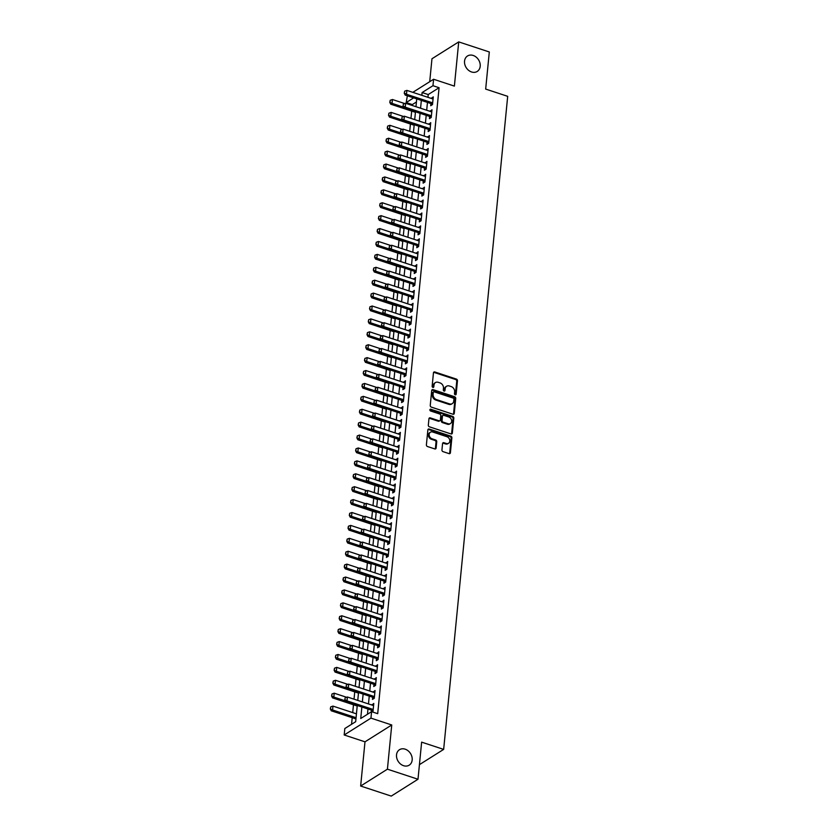 <?xml version="1.0" encoding="UTF-8"?>
<svg xmlns="http://www.w3.org/2000/svg" width="838" height="838" viewBox="0 0 838 838"><rect width="100%" height="100%" fill="white"/><g stroke="black" fill="none" stroke-linecap="round" stroke-linejoin="round"><path stroke-width="1.26" d="M455.223 394.803A0.985 0.786 57.8 0 0 456.144 394.195L457.464 380.735A1.404 1.121 57.8 0 0 456.396 379.08L434.775 371.957A1.404 1.121 57.8 0 0 433.456 372.826L432.136 386.287A0.985 0.786 57.8 0 0 433.812 386.842L433.99 385.103A4.483 3.593 57.8 0 1 435.435 382.578A4.483 3.593 57.8 0 1 438.222 382.317L440.023 382.903A4.483 3.593 57.8 0 1 443.47 388.224L443.302 389.963A0.985 0.786 57.8 0 0 444.978 390.518L445.156 388.78A4.483 3.593 57.8 0 1 446.602 386.255A4.483 3.593 57.8 0 1 449.388 385.993L451.19 386.58A4.483 3.593 57.8 0 1 454.636 391.901L454.468 393.64A0.985 0.786 57.8 0 0 455.223 394.803M455.39 394.845A0.985 0.786 57.8 0 0 455.422 394.656L456.741 381.196A1.404 1.121 57.8 0 0 455.673 379.53L434.053 372.418A1.404 1.121 57.8 0 0 433.602 372.355M433.047 387.491A0.985 0.786 57.8 0 0 433.089 387.303L433.99 385.103M444.213 391.168A0.985 0.786 57.8 0 0 444.255 390.979L445.156 388.78M405.163 749.172A9.134 7.312 57.8 0 0 399.485 749.706A9.134 7.312 57.8 0 0 396.793 758.149A9.134 7.312 57.8 0 0 403.539 765.691A9.134 7.312 57.8 0 0 409.216 765.157A9.134 7.312 57.8 0 0 411.908 756.724A9.134 7.312 57.8 0 0 405.163 749.172M473.177 55.455A9.134 7.312 57.8 0 0 467.499 55.989A9.134 7.312 57.8 0 0 464.807 64.421A9.134 7.312 57.8 0 0 471.564 71.974A9.134 7.312 57.8 0 0 477.241 71.44A9.134 7.312 57.8 0 0 479.933 62.997A9.134 7.312 57.8 0 0 473.177 55.455M441.94 449.975A1.404 1.121 57.8 0 0 443.019 451.63L449.084 453.63A1.404 1.121 57.8 0 0 450.404 452.761L451.871 437.813A1.404 1.121 57.8 0 0 450.792 436.148L429.182 429.035A1.404 1.121 57.8 0 0 427.862 429.904L426.395 444.852A1.404 1.121 57.8 0 0 427.464 446.518L434.796 448.927A1.404 1.121 57.8 0 0 436.116 448.058L436.745 441.657A1.404 1.121 57.8 0 0 435.666 439.992L432.041 438.798A3.75 2.996 57.8 0 1 429.266 435.697A3.75 2.996 57.8 0 1 430.376 432.24A3.75 2.996 57.8 0 1 432.701 432.02L446.926 436.703A3.75 2.996 57.8 0 1 449.702 439.803A3.75 2.996 57.8 0 1 448.592 443.26A3.75 2.996 57.8 0 1 446.266 443.48L443.899 442.705A1.404 1.121 57.8 0 0 442.569 443.574L441.94 449.975M417.994 779.246L391.241 796.1L360.654 786.034L387.418 769.179L417.994 779.246L421.64 742.143L443.658 749.392L507.692 96.328L485.673 89.079L489.308 51.966L458.721 41.9L454.385 86.105L433.592 79.254L432.963 85.706L439.081 87.728L377.697 713.683L371.58 711.672L370.951 718.124L344.198 734.978L344.827 728.526L355.679 721.696L357.26 705.481M387.418 769.179L391.744 724.975L370.951 718.124M452.949 414.234A1.404 1.121 57.8 0 0 454.269 413.354L455.736 398.406A1.404 1.121 57.8 0 0 454.657 396.751L433.047 389.628A1.404 1.121 57.8 0 0 431.717 390.508L430.25 405.456A1.404 1.121 57.8 0 0 431.329 407.111L452.949 414.234M453.808 418.11L452.342 433.057A1.404 1.121 57.8 0 1 451.012 433.927L429.402 426.814A1.404 1.121 57.8 0 1 428.323 425.149L428.951 418.759A1.404 1.121 57.8 0 1 430.271 417.879L439.039 420.77A1.404 1.121 57.8 0 0 440.369 419.901L440.778 415.648A1.404 1.121 57.8 0 0 439.709 413.993L430.575 410.987A0.985 0.786 57.8 0 1 430.753 409.216L452.73 416.444A1.404 1.121 57.8 0 1 453.808 418.11L453.086 418.56L451.619 433.518L452.342 433.057M458.721 41.9L431.968 58.754L429.716 81.695M430.91 103.545L430.701 105.714L432.502 104.582L433.267 96.831L431.402 98.465M429.643 116.451L429.433 118.619L431.235 117.488L431.999 109.747L430.145 111.37M428.375 129.356L428.166 131.535L429.978 130.393L430.732 122.652L428.878 124.275M427.108 142.261L426.898 144.44L428.71 143.298L429.465 135.557L427.61 137.181M425.851 155.177L425.631 157.345L427.443 156.203L428.197 148.462L426.343 150.086M424.583 168.082L424.374 170.25L426.175 169.108L426.94 161.367L425.076 163.001M423.316 180.987L423.106 183.155L424.908 182.014L425.673 174.273L423.819 175.907M422.048 193.892L421.839 196.061L423.651 194.919L424.405 187.178L422.551 188.812M420.781 206.797L420.571 208.966L422.383 207.834L423.138 200.083L421.284 201.717M419.524 219.703L419.304 221.871L421.116 220.74L421.87 212.988L420.016 214.622M418.256 232.608L418.047 234.787L419.848 233.645L420.613 225.904L418.749 227.527M416.989 245.513L416.779 247.692L418.581 246.55L419.346 238.809L417.492 240.433M415.721 258.418L415.512 260.597L417.314 259.455L418.078 251.714L416.224 253.338M414.454 271.334L414.244 273.502L416.057 272.36L416.811 264.619L414.957 266.254M413.197 284.239L412.977 286.407L414.789 285.266L415.543 277.525L413.689 279.159M411.929 297.144L411.709 299.313L413.522 298.171L414.286 290.43L412.422 292.064M410.662 310.05L410.452 312.218L412.254 311.076L413.019 303.335L411.165 304.969M409.394 322.955L409.185 325.123L410.987 323.992L411.751 316.24L409.897 317.874M408.127 335.86L407.917 338.028L409.73 336.897L410.484 329.145L408.63 330.78M406.87 348.765L406.65 350.944L408.462 349.802L409.216 342.061L407.362 343.685M405.602 361.67L405.383 363.849L407.195 362.707L407.949 354.966L406.095 356.59M404.335 374.586L404.126 376.754L405.927 375.613L406.692 367.872L404.827 369.495M403.068 387.491L402.858 389.66L404.66 388.518L405.424 380.777L403.57 382.411M401.8 400.396L401.591 402.565L403.403 401.423L404.157 393.682L402.303 395.316M400.533 413.302L400.323 415.47L402.135 414.328L402.889 406.587L401.035 408.221M399.276 426.207L399.056 428.375L400.868 427.244L401.622 419.492L399.768 421.126M398.008 439.112L397.799 441.28L399.6 440.149L400.365 432.398L398.5 434.032M396.741 452.017L396.531 454.186L398.333 453.054L399.098 445.303L397.243 446.937M395.473 464.922L395.264 467.101L397.076 465.959L397.83 458.218L395.976 459.842M394.206 477.828L393.996 480.006L395.808 478.865L396.563 471.124L394.708 472.747M392.949 490.743L392.729 492.912L394.541 491.77L395.295 484.029L393.441 485.652M391.681 503.648L391.461 505.817L393.273 504.675L394.038 496.934L392.174 498.568M390.414 516.554L390.204 518.722L392.006 517.58L392.771 509.839L390.917 511.473M389.146 529.459L388.937 531.627L390.738 530.485L391.503 522.744L389.649 524.379M387.879 542.364L387.669 544.532L389.481 543.401L390.236 535.65L388.382 537.284M386.622 555.269L386.402 557.438L388.214 556.306L388.968 548.555L387.114 550.189M385.354 568.174L385.134 570.353L386.947 569.212L387.711 561.47L385.847 563.094M384.087 581.08L383.877 583.258L385.679 582.117L386.444 574.376L384.59 575.999M382.819 593.985L382.61 596.164L384.412 595.022L385.176 587.281L383.322 588.905M381.552 606.901L381.342 609.069L383.155 607.927L383.909 600.186L382.055 601.81M380.295 619.806L380.075 621.974L381.887 620.832L382.641 613.091L380.787 614.725M379.027 632.711L378.807 634.879L380.62 633.738L381.374 625.996L379.52 627.631M377.76 645.616L377.55 647.784L379.352 646.643L380.117 638.902L378.252 640.536M376.492 658.521L376.283 660.69L378.085 659.558L378.849 651.807L376.995 653.441M375.225 671.427L375.015 673.595L376.828 672.464L377.582 664.712L375.728 666.346M373.958 684.332L373.748 686.511L375.56 685.369L376.314 677.628L374.46 679.251M372.701 697.237L372.481 699.416L374.293 698.274L375.047 690.533L373.193 692.157M439.081 87.728L428.228 94.558L427.956 97.334M427.464 102.414L426.689 110.239M426.196 115.319L425.421 123.144M424.929 128.224L424.164 136.049M423.661 141.13L422.897 148.954M422.394 154.035L421.629 161.86M421.126 166.94L420.362 174.765M419.869 179.845L419.094 187.67M418.602 192.75L417.837 200.575M417.334 205.666L416.57 213.491M416.067 218.571L415.302 226.396M414.8 231.477L414.035 239.301M413.543 244.382L412.767 252.207M412.275 257.287L411.51 265.112M411.008 270.192L410.243 278.017M409.74 283.097L408.975 290.922M408.473 296.003L407.708 303.827M407.216 308.908L406.44 316.743M405.948 321.823L405.183 329.648M404.681 334.729L403.916 342.553M403.413 347.634L402.649 355.459M402.146 360.539L401.381 368.364M400.889 373.444L400.114 381.269M399.621 386.349L398.846 394.174M398.354 399.255L397.589 407.079M397.086 412.16L396.322 419.985M395.819 425.076L395.054 432.9M394.551 437.981L393.787 445.806M393.294 450.886L392.519 458.711M392.027 463.791L391.262 471.616M390.759 476.696L389.995 484.521M389.492 489.602L388.727 497.426M388.224 502.507L387.46 510.332M386.967 515.412L386.192 523.237M385.7 528.317L384.935 536.142M384.433 541.233L383.668 549.058M383.165 554.138L382.4 561.963M381.898 567.043L381.133 574.868M380.641 579.948L379.865 587.773M379.373 592.854L378.608 600.678M378.106 605.759L377.341 613.584M376.838 618.664L376.073 626.489M375.571 631.569L374.806 639.394M374.314 644.474L373.539 652.299M373.046 657.39L372.271 665.215M371.779 670.295L371.014 678.12M370.511 683.2L369.747 691.025M369.244 696.106L368.479 703.93M367.976 709.011L367.463 714.269M372.02 711.818L373.025 711.179L373.79 703.438L371.925 705.062M371.433 710.153L371.265 711.871M416.434 101.985L412.317 104.582L412.233 105.473M411.678 111.087L410.966 118.378M410.421 123.993L409.698 131.283M409.154 136.898L408.441 144.199M407.886 149.803L407.174 157.104M406.619 162.719L405.906 170.009M405.351 175.624L404.639 182.914M404.094 188.529L403.371 195.82M402.827 201.434L402.104 208.725M401.559 214.339L400.847 221.63M400.292 227.245L399.579 234.535M399.024 240.15L398.312 247.44M397.767 253.055L397.044 260.356M396.5 265.96L395.777 273.261M395.232 278.876L394.52 286.167M393.965 291.781L393.252 299.072M392.697 304.686L391.985 311.977M391.43 317.592L390.718 324.882M390.173 330.497L389.45 337.787M388.905 343.402L388.193 350.693M387.638 356.307L386.926 363.608M386.37 369.212L385.658 376.513M385.103 382.128L384.391 389.419M383.846 395.033L383.123 402.324M382.578 407.938L381.866 415.229M381.311 420.844L380.599 428.134M380.043 433.749L379.331 441.039M378.776 446.654L378.064 453.945M377.519 459.559L376.796 466.85M376.252 472.464L375.529 479.765M374.984 485.37L374.272 492.671M373.717 498.285L373.004 505.576M372.449 511.19L371.737 518.481M371.192 524.096L370.469 531.386M369.925 537.001L369.202 544.291M368.657 549.906L367.945 557.197M367.39 562.811L366.677 570.102M366.122 575.716L365.41 583.007M364.855 588.622L364.142 595.923M363.598 601.527L362.875 608.828M362.33 614.443L361.618 621.733M361.063 627.348L360.35 634.638M359.795 640.253L359.083 647.544M358.528 653.158L357.816 660.449M357.271 666.063L356.548 673.354M356.003 678.969L355.291 686.259M354.736 691.874L354.024 699.175M353.468 704.779L352.704 712.604M352.201 717.695L351.562 724.283M419.429 764.654L443.658 749.392M391.744 724.975L364.991 741.829L360.654 786.034M364.991 741.829L344.198 734.978M412.317 104.582L406.2 102.561L407.352 95.794M361.869 707L360.738 718.501L371.58 711.672M432.963 85.706L422.111 92.547L421.839 95.312M421.346 100.392L420.571 108.217M420.079 113.308L419.314 121.133M418.811 126.213L418.047 134.038M417.544 139.118L416.779 146.943M416.276 152.024L415.512 159.849M415.02 164.929L414.244 172.754M413.752 177.834L412.977 185.659M412.485 190.739L411.72 198.564M411.217 203.644L410.452 211.469M409.95 216.55L409.185 224.375M408.682 229.465L407.917 237.29M407.425 242.371L406.65 250.195M406.158 255.276L405.393 263.101M404.89 268.181L404.126 276.006M403.623 281.086L402.858 288.911M402.355 293.991L401.591 301.816M401.098 306.897L400.323 314.721M399.831 319.802L399.066 327.627M398.563 332.707L397.799 340.532M397.296 345.623L396.531 353.447M396.028 358.528L395.264 366.353M394.771 371.433L393.996 379.258M393.504 384.338L392.739 392.163M392.236 397.243L391.472 405.068M390.969 410.149L390.204 417.973M389.701 423.054L388.937 430.879M388.444 435.959L387.669 443.784M387.177 448.875L386.402 456.7M385.909 461.78L385.145 469.605M384.642 474.685L383.877 482.51M383.375 487.59L382.61 495.415M382.107 500.496L381.342 508.32M380.85 513.401L380.075 521.226M379.583 526.306L378.818 534.131M378.315 539.211L377.55 547.036M377.048 552.116L376.283 559.941M375.78 565.032L375.015 572.857M374.523 577.937L373.748 585.762M373.256 590.842L372.491 598.667M371.988 603.748L371.224 611.572M370.721 616.653L369.956 624.478M369.453 629.558L368.689 637.383M368.196 642.463L367.421 650.288M366.929 655.368L366.164 663.193M365.661 668.274L364.897 676.098M364.394 681.189L363.629 689.014M363.126 694.094L362.362 701.919M412.82 92.348L433.592 79.254M413.658 97.868L406.2 102.561M357.763 700.4L358.528 692.576M359.031 687.495L359.795 679.67M360.298 674.59L361.063 666.765M361.555 661.685L362.33 653.86M362.823 648.78L363.587 640.955M364.09 635.874L364.855 628.05M365.358 622.959L366.122 615.134M366.625 610.054L367.39 602.229M367.882 597.148L368.657 589.324M369.149 584.243L369.914 576.418M370.417 571.338L371.182 563.513M371.684 558.433L372.449 550.608M372.952 545.528L373.717 537.703M374.209 532.622L374.984 524.798M375.476 519.717L376.241 511.882M376.744 506.801L377.509 498.977M378.011 493.896L378.776 486.071M379.279 480.991L380.043 473.166M380.536 468.086L381.311 460.261M381.803 455.181L382.578 447.356M383.071 442.275L383.835 434.451M384.338 429.37L385.103 421.545M385.606 416.465L386.37 408.64M386.873 403.549L387.638 395.725M388.13 390.644L388.905 382.819M389.398 377.739L390.162 369.914M390.665 364.834L391.43 357.009M391.933 351.929L392.697 344.104M393.2 339.023L393.965 331.199M394.457 326.118L395.232 318.293M395.725 313.213L396.489 305.388M396.992 300.308L397.757 292.483M398.26 287.392L399.024 279.567M399.527 274.487L400.292 266.662M400.784 261.582L401.559 253.757M402.051 248.677L402.816 240.852M403.319 235.771L404.084 227.946M404.586 222.866L405.351 215.041M405.854 209.961L406.619 202.136M407.111 197.056L407.886 189.231M408.378 184.151L409.154 176.315M409.646 171.235L410.411 163.41M410.913 158.33L411.678 150.505M412.181 145.424L412.945 137.6M413.448 132.519L414.213 124.694M414.705 119.614L415.48 111.789M415.973 106.709L416.737 98.884M428.228 94.558L422.111 92.547M431.455 97.973L433.099 98.517M430.187 110.878L431.832 111.423M428.92 123.783L430.564 124.328M427.663 136.688L429.307 137.233M426.395 149.604L428.04 150.138M425.128 162.509L426.772 163.043M423.86 175.414L425.505 175.949M422.593 188.32L424.238 188.864M421.336 201.225L422.97 201.769M420.068 214.13L421.713 214.675M418.801 227.035L420.446 227.58M417.534 239.94L419.178 240.485M416.266 252.846L417.911 253.39M415.009 265.761L416.643 266.295M413.742 278.666L415.386 279.201M412.474 291.572L414.119 292.106M411.207 304.477L412.851 305.022M409.939 317.382L411.584 317.927M408.682 330.287L410.316 330.832M407.415 343.192L409.059 343.737M406.147 356.098L407.792 356.642M404.88 369.013L406.524 369.548M403.612 381.919L405.257 382.453M402.345 394.824L403.989 395.358M401.088 407.729L402.732 408.274M399.82 420.634L401.465 421.179M398.553 433.539L400.197 434.084M397.285 446.445L398.93 446.989M396.018 459.35L397.662 459.894M394.761 472.255L396.395 472.8M393.493 485.171L395.138 485.705M392.226 498.076L393.87 498.61M390.958 510.981L392.603 511.515M389.691 523.886L391.336 524.431M388.434 536.791L390.068 537.336M387.166 549.697L388.811 550.241M385.899 562.602L387.544 563.146M384.632 575.507L386.276 576.052M383.364 588.412L385.009 588.957M382.107 601.328L383.741 601.862M380.84 614.233L382.484 614.767M379.572 627.138L381.217 627.672M378.305 640.043L379.949 640.588M377.037 652.949L378.682 653.493M375.77 665.854L377.414 666.399M374.513 678.759L376.147 679.304M373.245 691.664L374.89 692.209M371.978 704.58L373.622 705.114M446.602 386.255L445.879 386.706A4.483 3.593 57.8 0 0 444.433 389.23M435.435 382.578L434.713 383.029A4.483 3.593 57.8 0 0 433.267 385.553M453.4 414.286A1.404 1.121 57.8 0 0 453.547 413.815L455.013 398.867A1.404 1.121 57.8 0 0 453.934 397.202L432.324 390.089A1.404 1.121 57.8 0 0 431.874 390.026M453.924 399.255A0.985 0.786 57.8 0 0 453.169 398.081L434.189 391.838A0.985 0.786 57.8 0 0 433.267 392.446L433.089 394.289A4.483 3.593 57.8 0 0 436.525 399.611L449.503 403.874A4.483 3.593 57.8 0 0 452.29 403.612A4.483 3.593 57.8 0 0 453.735 401.088L453.924 399.255M433.581 391.901L432.858 392.352A0.985 0.786 57.8 0 0 432.544 392.907L433.267 392.446M452.29 403.612L451.556 404.073A4.483 3.593 57.8 0 1 448.78 404.335L435.802 400.061A4.483 3.593 57.8 0 1 432.366 394.74L432.544 392.907M439.908 420.686L439.185 421.137A1.404 1.121 57.8 0 1 438.316 421.221L429.548 418.34A1.404 1.121 57.8 0 0 429.098 418.277M453.086 418.56A1.404 1.121 57.8 0 0 452.007 416.905L430.03 409.667A0.985 0.786 57.8 0 0 429.863 409.635M448.141 423.766A3.75 2.996 57.8 0 0 450.467 423.546A3.75 2.996 57.8 0 0 451.567 420.079A3.75 2.996 57.8 0 0 448.801 416.989L443.784 415.334A1.404 1.121 57.8 0 0 442.464 416.203L442.045 420.446A1.404 1.121 57.8 0 0 443.124 422.111L448.141 423.766L447.419 424.217A3.75 2.996 57.8 0 0 449.744 423.997L450.467 423.546M442.914 415.418L442.192 415.868A1.404 1.121 57.8 0 0 441.741 416.664L442.464 416.203M447.419 424.217L442.401 422.572A1.404 1.121 57.8 0 1 441.322 420.906L441.741 416.664M448.592 443.26L447.869 443.721A3.75 2.996 57.8 0 1 445.544 443.941L443.176 443.155A1.404 1.121 57.8 0 0 442.715 443.103M430.376 432.24L429.653 432.691A3.75 2.996 57.8 0 0 428.543 436.158A3.75 2.996 57.8 0 0 431.308 439.248L432.041 438.798M435.247 448.979A1.404 1.121 57.8 0 0 435.393 448.508L436.022 442.108A1.404 1.121 57.8 0 0 434.943 440.453L431.308 439.248M449.535 453.683A1.404 1.121 57.8 0 0 449.681 453.211L451.148 438.264A1.404 1.121 57.8 0 0 450.069 436.598L428.459 429.485A1.404 1.121 57.8 0 0 428.009 429.433M404.817 103.587L392.425 99.502L392.048 103.378L403.497 107.149M390.005 102.226L390.194 100.288L389.785 102.362L392.048 103.378L390.738 104.195L415.428 112.323M392.425 99.502L390.194 100.288M389.785 102.362L390.738 104.195M404.66 91.174L404.251 93.248L404.66 91.174L406.88 90.389L433.047 99.01M432.67 102.875L406.503 94.265L405.204 95.082L404.251 93.248M432.544 104.174L432.481 104.132A1.425 1.142 57.8 0 0 432.115 103.943L405.204 95.082M406.88 90.389L406.503 94.265L404.471 93.112M403.549 116.492L391.157 112.407L390.78 116.283L402.23 120.054M388.738 115.131L388.926 113.193L388.528 115.267L390.78 116.283L389.481 117.1L414.161 125.229M391.157 112.407L388.926 113.193M388.528 115.267L389.481 117.1M402.282 129.398L389.89 125.312L389.513 129.188L400.973 132.959M387.47 128.036L387.669 126.098L387.261 128.172L389.513 129.188L388.214 130.005L412.893 138.134M389.89 125.312L387.669 126.098M387.261 128.172L388.214 130.005M401.014 142.303L388.623 138.218L388.245 142.093L399.705 145.864M386.213 140.941L386.402 139.003L385.993 141.077L388.245 142.093L386.947 142.91L411.626 151.039M388.623 138.218L386.402 139.003M385.993 141.077L386.947 142.91M399.757 155.208L387.366 151.123L386.978 154.999L398.438 158.77M384.946 153.846L385.134 151.919L384.726 153.983L386.978 154.999L385.679 155.816L410.358 163.944M387.366 151.123L385.134 151.919M384.726 153.983L385.679 155.816M403.392 104.08L402.984 106.154L403.392 104.08L405.623 103.294L431.79 111.915M431.402 115.78L405.236 107.17L403.937 107.987L402.984 106.154M431.277 117.079L431.214 117.037A1.425 1.142 57.8 0 0 430.858 116.849L403.937 107.987M405.623 103.294L405.236 107.17L403.204 106.017M402.125 116.995L401.716 119.059L402.125 116.995L404.356 116.21L430.523 124.82M430.135 128.696L403.979 120.075L402.669 120.892L401.716 119.059M430.009 129.984L429.957 129.942A1.425 1.142 57.8 0 0 429.59 129.754L402.669 120.892M404.356 116.21L403.979 120.075L401.936 118.923M400.857 129.9L400.459 131.975L400.857 129.9L403.088 129.115L429.255 137.725M428.878 141.601L402.711 132.98L401.412 133.808L400.459 131.975M428.752 142.889L428.689 142.848A1.425 1.142 57.8 0 0 428.323 142.659L401.412 133.808M403.088 129.115L402.711 132.98L400.669 131.828M399.6 142.806L399.192 144.88L399.6 142.806L401.821 142.02L427.988 150.631M427.61 154.506L401.444 145.885L400.145 146.713L399.192 144.88M427.485 155.795L427.422 155.753A1.425 1.142 57.8 0 0 427.055 155.575L400.145 146.713M401.821 142.02L401.444 145.885L399.401 144.744M398.49 168.113L386.098 164.038L385.721 167.904L397.17 171.675M383.678 166.752L383.867 164.824L383.458 166.898L385.721 167.904L384.412 168.731L409.101 176.849M386.098 164.038L383.867 164.824M383.458 166.898L384.412 168.731M398.333 155.711L397.924 157.785L398.333 155.711L400.554 154.925L426.72 163.536M426.343 167.411L400.176 158.791L398.878 159.618L397.924 157.785M426.217 168.7L426.154 168.658A1.425 1.142 57.8 0 0 425.788 168.48L398.878 159.618M400.554 154.925L400.176 158.791L398.144 157.649M397.222 181.018L384.831 176.944L384.453 180.809L395.903 184.58M382.411 179.667L382.599 177.729L382.191 179.803L384.453 180.809L383.144 181.637L407.834 189.755M384.831 176.944L382.599 177.729M382.191 179.803L383.144 181.637M397.065 168.616L396.657 170.69L397.065 168.616L399.297 167.83L425.453 176.441M425.076 180.317L398.909 171.706L397.61 172.523L396.657 170.69M424.95 181.605L424.887 181.563A1.425 1.142 57.8 0 0 424.52 181.385L397.61 172.523M399.297 167.83L398.909 171.706L396.877 170.554M395.955 193.924L383.563 189.849L383.186 193.714L394.646 197.496M381.143 192.572L381.342 190.635L380.934 192.709L383.186 193.714L381.887 194.542L406.566 202.67M383.563 189.849L381.342 190.635M380.934 192.709L381.887 194.542M395.798 181.521L395.389 183.595L395.798 181.521L398.029 180.736L424.196 189.346M423.808 193.222L397.652 184.611L396.343 185.428L395.389 183.595M423.682 194.51L423.619 194.468A1.425 1.142 57.8 0 0 423.263 194.29L396.343 185.428M398.029 180.736L397.652 184.611L395.609 183.459M394.688 206.829L382.296 202.754L381.919 206.63L393.378 210.401M379.886 205.478L380.075 203.54L379.666 205.614L381.919 206.63L380.62 207.447L405.299 215.576M382.296 202.754L380.075 203.54M379.666 205.614L380.62 207.447M394.53 194.426L394.132 196.501L394.53 194.426L396.762 193.641L422.928 202.262M422.551 206.127L396.384 197.517L395.075 198.334L394.132 196.501M422.425 207.415L422.362 207.374A1.425 1.142 57.8 0 0 421.996 207.196L395.075 198.334M396.762 193.641L396.384 197.517L394.342 196.364M393.431 219.745L381.039 215.659L380.651 219.535L392.111 223.306M378.619 218.383L378.807 216.445L378.399 218.519L380.651 219.535L379.352 220.352L404.031 228.481M381.039 215.659L378.807 216.445M378.399 218.519L379.352 220.352M393.273 207.332L392.865 209.406L393.273 207.332L395.494 206.546L421.661 215.167M421.284 219.032L395.117 210.422L393.818 211.239L392.865 209.406M421.158 220.331L421.095 220.289A1.425 1.142 57.8 0 0 420.728 220.101L393.818 211.239M395.494 206.546L395.117 210.422L393.074 209.27M392.163 232.65L379.771 228.565L379.394 232.44L390.843 236.211M377.351 231.288L377.54 229.35L377.131 231.424L379.394 232.44L378.085 233.257L402.774 241.386M379.771 228.565L377.54 229.35M377.131 231.424L378.085 233.257M392.006 220.237L391.597 222.311L392.006 220.237L394.227 219.451L420.393 228.072M420.016 231.937L393.85 223.327L392.551 224.144L391.597 222.311M419.89 233.236L419.828 233.194A1.425 1.142 57.8 0 0 419.461 233.006L392.551 224.144M394.227 219.451L393.85 223.327L391.817 222.175M390.896 245.555L378.504 241.47L378.127 245.345L389.576 249.116M376.084 244.193L376.272 242.255L375.864 244.329L378.127 245.345L376.817 246.163L401.507 254.291M378.504 241.47L376.272 242.255M375.864 244.329L376.817 246.163M390.738 233.153L390.33 235.216L390.738 233.153L392.97 232.367L419.126 240.977M418.749 244.853L392.582 236.232L391.283 237.049L390.33 235.216M418.623 246.142L418.56 246.1A1.425 1.142 57.8 0 0 418.193 245.911L391.283 237.049M392.97 232.367L392.582 236.232L390.55 235.08M389.628 258.46L377.236 254.375L376.859 258.251L388.319 262.022M374.816 257.098L375.005 255.161L374.607 257.235L376.859 258.251L375.56 259.068L400.239 267.196M377.236 254.375L375.005 255.161M374.607 257.235L375.56 259.068M389.471 246.058L389.062 248.132L389.471 246.058L391.702 245.272L417.869 253.883M417.481 257.758L391.325 249.137L390.016 249.965L389.062 248.132M417.355 259.047L417.293 259.005A1.425 1.142 57.8 0 0 416.936 258.816L390.016 249.965M391.702 245.272L391.325 249.137L389.282 247.996M388.361 271.365L375.969 267.291L375.592 271.156L387.051 274.927M373.559 270.004L373.748 268.076L373.339 270.14L375.592 271.156L374.293 271.973L398.972 280.101M375.969 267.291L373.748 268.076M373.339 270.14L374.293 271.973M388.204 258.963L387.795 261.037L388.204 258.963L390.435 258.177L416.601 266.788M416.224 270.664L390.058 262.043L388.748 262.87L387.795 261.037M416.088 271.952L416.036 271.91A1.425 1.142 57.8 0 0 415.669 271.732L388.748 262.87M390.435 258.177L390.058 262.043L388.015 260.901M387.093 284.271L374.712 280.196L374.324 284.061L385.784 287.832M372.292 282.919L372.481 280.981L372.072 283.055L374.324 284.061L373.025 284.889L397.704 293.007M374.712 280.196L372.481 280.981M372.072 283.055L373.025 284.889M386.936 271.868L386.538 273.942L386.936 271.868L389.167 271.083L415.334 279.693M414.957 283.569L388.79 274.958L387.491 275.775L386.538 273.942M414.831 284.857L414.768 284.815A1.425 1.142 57.8 0 0 414.401 284.637L387.491 275.775M389.167 271.083L388.79 274.958L386.747 273.806M385.836 297.176L373.444 293.101L373.057 296.966L384.516 300.737M371.025 295.824L371.213 293.887L370.805 295.961L373.057 296.966L371.758 297.794L396.437 305.912M373.444 293.101L371.213 293.887M370.805 295.961L371.758 297.794M385.679 284.773L385.271 286.847L385.679 284.773L387.9 283.988L414.066 292.598M413.689 296.474L387.523 287.863L386.224 288.681L385.271 286.847M413.563 297.762L413.501 297.72A1.425 1.142 57.8 0 0 413.134 297.542L386.224 288.681M387.9 283.988L387.523 287.863L385.49 286.711M384.569 310.081L372.177 306.006L371.8 309.882L383.249 313.653M369.757 308.73L369.946 306.792L369.537 308.866L371.8 309.882L370.49 310.699L395.18 318.828M372.177 306.006L369.946 306.792M369.537 308.866L370.49 310.699M384.412 297.679L384.003 299.753L384.412 297.679L386.643 296.893L412.799 305.503M412.422 309.379L386.255 300.769L384.956 301.586L384.003 299.753M412.296 310.668L412.233 310.626A1.425 1.142 57.8 0 0 411.867 310.448L384.956 301.586M386.643 296.893L386.255 300.769L384.223 299.616M383.301 322.986L370.909 318.911L370.532 322.787L381.992 326.558M368.49 321.635L368.678 319.697L368.28 321.771L370.532 322.787L369.233 323.604L393.912 331.733M370.909 318.911L368.678 319.697M368.28 321.771L369.233 323.604M383.144 310.584L382.736 312.658L383.144 310.584L385.375 309.798L411.542 318.419M411.154 322.284L384.988 313.674L383.689 314.491L382.736 312.658M411.029 323.583L410.966 323.531A1.425 1.142 57.8 0 0 410.61 323.353L383.689 314.491M385.375 309.798L384.988 313.674L382.956 312.522M382.034 335.902L369.642 331.817L369.265 335.692L380.724 339.463M367.222 334.54L367.421 332.602L367.013 334.676L369.265 335.692L367.966 336.509L392.645 344.638M369.642 331.817L367.421 332.602M367.013 334.676L367.966 336.509M381.877 323.489L381.468 325.563L381.877 323.489L384.108 322.703L410.274 331.324M409.897 335.19L383.731 326.579L382.421 327.396L381.468 325.563M409.761 336.488L409.709 336.447A1.425 1.142 57.8 0 0 409.342 336.258L382.421 327.396M384.108 322.703L383.731 326.579L381.688 325.427M380.766 348.807L368.374 344.722L367.997 348.598L379.457 352.369M365.965 347.445L366.154 345.507L365.745 347.581L367.997 348.598L366.698 349.415L391.377 357.543M368.374 344.722L366.154 345.507M365.745 347.581L366.698 349.415M380.609 336.394L380.211 338.468L380.609 336.394L382.84 335.609L409.007 344.229M408.63 348.095L382.463 339.484L381.164 340.301L380.211 338.468M408.504 349.394L408.441 349.352A1.425 1.142 57.8 0 0 408.075 349.163L381.164 340.301M382.84 335.609L382.463 339.484L380.421 338.332M379.509 361.712L367.117 357.627L366.73 361.503L378.189 365.274M364.698 360.35L364.886 358.413L364.478 360.487L366.73 361.503L365.431 362.32L390.11 370.448M367.117 357.627L364.886 358.413M364.478 360.487L365.431 362.32M379.352 349.31L378.944 351.373L379.352 349.31L381.573 348.524L407.739 357.135M407.362 361.01L381.196 352.389L379.897 353.207L378.944 351.373M407.237 362.299L407.174 362.257A1.425 1.142 57.8 0 0 406.807 362.068L379.897 353.207M381.573 348.524L381.196 352.389L379.153 351.237M378.242 374.617L365.85 370.532L365.473 374.408L376.922 378.179M363.43 373.256L363.619 371.318L363.21 373.392L365.473 374.408L364.163 375.225L388.853 383.354M365.85 370.532L363.619 371.318M363.21 373.392L364.163 375.225M378.085 362.215L377.676 364.289L378.085 362.215L380.305 361.429L406.472 370.04M406.095 373.916L379.928 365.295L378.629 366.122L377.676 364.289M405.969 375.204L405.906 375.162A1.425 1.142 57.8 0 0 405.54 374.984L378.629 366.122M380.305 361.429L379.928 365.295L377.896 364.153M376.974 387.523L364.582 383.448L364.205 387.313L375.654 391.084M362.163 386.161L362.351 384.233L361.953 386.297L364.205 387.313L362.906 388.13L387.585 396.259M364.582 383.448L362.351 384.233M361.953 386.297L362.906 388.13M376.817 375.12L376.409 377.194L376.817 375.12L379.048 374.335L405.215 382.945M404.827 386.821L378.661 378.2L377.362 379.027L376.409 377.194M404.702 388.109L404.639 388.067A1.425 1.142 57.8 0 0 404.272 387.889L377.362 379.027M379.048 374.335L378.661 378.2L376.629 377.058M375.707 400.428L363.315 396.353L362.938 400.218L374.397 403.989M360.895 399.077L361.094 397.139L360.686 399.213L362.938 400.218L361.639 401.046L386.318 409.164M363.315 396.353L361.094 397.139M360.686 399.213L361.639 401.046M375.55 388.025L375.141 390.099L375.55 388.025L377.781 387.24L403.947 395.85M403.56 399.726L377.404 391.116L376.094 391.933L375.141 390.099M403.434 401.014L403.382 400.973A1.425 1.142 57.8 0 0 403.015 400.794L376.094 391.933M377.781 387.24L377.404 391.116L375.361 389.963M374.439 413.333L362.047 409.258L361.67 413.124L373.13 416.905M359.638 411.982L359.827 410.044L359.418 412.118L361.67 413.124L360.371 413.951L385.051 422.069M362.047 409.258L359.827 410.044M359.418 412.118L360.371 413.951M374.282 400.931L373.884 403.005L374.282 400.931L376.513 400.145L402.68 408.755M402.303 412.631L376.136 404.021L374.837 404.838L373.884 403.005M402.177 413.92L402.114 413.878A1.425 1.142 57.8 0 0 401.748 413.7L374.837 404.838M376.513 400.145L376.136 404.021L374.094 402.869M373.182 426.238L360.79 422.163L360.403 426.039L371.863 429.81M358.371 424.887L358.559 422.949L358.151 425.023L360.403 426.039L359.104 426.856L383.783 434.985M360.79 422.163L358.559 422.949M358.151 425.023L359.104 426.856M373.025 413.836L372.617 415.91L373.025 413.836L375.246 413.05L401.412 421.671M401.035 425.536L374.869 416.926L373.57 417.743L372.617 415.91M400.91 426.825L400.847 426.783A1.425 1.142 57.8 0 0 400.48 426.605L373.57 417.743M375.246 413.05L374.869 416.926L372.826 415.774M371.915 439.143L359.523 435.069L359.146 438.944L370.595 442.715M357.103 437.792L357.292 435.854L356.883 437.928L359.146 438.944L357.836 439.761L382.526 447.89M359.523 435.069L357.292 435.854M356.883 437.928L357.836 439.761M371.758 426.741L371.349 428.815L371.758 426.741L373.978 425.955L400.145 434.576M399.768 438.442L373.601 429.831L372.302 430.648L371.349 428.815M399.642 439.741L399.579 439.699A1.425 1.142 57.8 0 0 399.213 439.51L372.302 430.648M373.978 425.955L373.601 429.831L371.569 428.679M370.647 452.059L358.255 447.974L357.878 451.85L369.328 455.621M355.836 450.697L356.024 448.759L355.616 450.834L357.878 451.85L356.569 452.667L381.259 460.795M358.255 447.974L356.024 448.759M355.616 450.834L356.569 452.667M370.49 439.646L370.082 441.72L370.49 439.646L372.721 438.861L398.878 447.482M398.5 451.347L372.334 442.736L371.035 443.553L370.082 441.72M398.375 452.646L398.312 452.604A1.425 1.142 57.8 0 0 397.945 452.415L371.035 443.553M372.721 438.861L372.334 442.736L370.302 441.584M369.38 464.964L356.988 460.879L356.611 464.755L368.071 468.526M354.568 463.603L354.767 461.665L354.359 463.739L356.611 464.755L355.312 465.572L379.991 473.7M356.988 460.879L354.767 461.665M354.359 463.739L355.312 465.572M369.223 452.562L368.814 454.625L369.223 452.562L371.454 451.766L397.621 460.387M397.233 464.262L371.077 455.642L369.768 456.459L368.814 454.625M397.107 465.551L397.044 465.509A1.425 1.142 57.8 0 0 396.688 465.32L369.768 456.459M371.454 451.766L371.077 455.642L369.034 454.489M368.112 477.87L355.721 473.784L355.343 477.66L366.803 481.431M353.311 476.508L353.5 474.57L353.091 476.644L355.343 477.66L354.045 478.477L378.724 486.606M355.721 473.784L353.5 474.57M353.091 476.644L354.045 478.477M367.955 465.467L367.547 467.541L367.955 465.467L370.187 464.681L396.353 473.292M395.976 477.168L369.809 468.547L368.5 469.374L367.547 467.541M395.85 478.456L395.787 478.414A1.425 1.142 57.8 0 0 395.421 478.226L368.5 469.374M370.187 464.681L369.809 468.547L367.767 467.395M366.855 490.775L354.464 486.689L354.076 490.565L365.536 494.336M352.044 489.413L352.232 487.486L351.824 489.549L354.076 490.565L352.777 491.382L377.456 499.511M354.464 486.689L352.232 487.486M351.824 489.549L352.777 491.382M366.698 478.372L366.29 480.446L366.698 478.372L368.919 477.587L395.086 486.197M394.708 490.073L368.542 481.452L367.243 482.279L366.29 480.446M394.583 491.361L394.52 491.319A1.425 1.142 57.8 0 0 394.153 491.141L367.243 482.279M368.919 477.587L368.542 481.452L366.499 480.31M365.588 503.68L353.196 499.605L352.808 503.47L364.268 507.241M350.776 502.318L350.965 500.391L350.556 502.454L352.808 503.47L351.51 504.298L376.189 512.416M353.196 499.605L350.965 500.391M350.556 502.454L351.51 504.298M365.431 491.278L365.022 493.352L365.431 491.278L367.652 490.492L393.818 499.102M393.441 502.978L367.274 494.357L365.976 495.185L365.022 493.352M393.315 504.267L393.252 504.225A1.425 1.142 57.8 0 0 392.886 504.047L365.976 495.185M367.652 490.492L367.274 494.357L365.242 493.215M364.321 516.585L351.929 512.51L351.551 516.376L363.001 520.147M349.509 515.234L349.697 513.296L349.289 515.37L351.551 516.376L350.242 517.203L374.932 525.321M351.929 512.51L349.697 513.296M349.289 515.37L350.242 517.203M364.163 504.183L363.755 506.257L364.163 504.183L366.395 503.397L392.551 512.008M392.174 515.883L366.007 507.273L364.708 508.09L363.755 506.257M392.048 517.172L391.985 517.13A1.425 1.142 57.8 0 0 391.618 516.952L364.708 508.09M366.395 503.397L366.007 507.273L363.975 506.121M363.053 529.49L350.661 525.416L350.284 529.281L361.744 533.062M348.241 528.139L348.43 526.201L348.032 528.275L350.284 529.281L348.985 530.108L373.664 538.226M350.661 525.416L348.43 526.201M348.032 528.275L348.985 530.108M362.896 517.088L362.487 519.162L362.896 517.088L365.127 516.302L391.294 524.913M390.906 528.788L364.75 520.178L363.441 520.995L362.487 519.162M390.78 530.077L390.718 530.035A1.425 1.142 57.8 0 0 390.361 529.857L363.441 520.995M365.127 516.302L364.75 520.178L362.707 519.026M361.786 542.395L349.394 538.321L349.017 542.196L360.476 545.967M346.984 541.044L347.173 539.106L346.764 541.18L349.017 542.196L347.718 543.014L372.397 551.142M349.394 538.321L347.173 539.106M346.764 541.18L347.718 543.014M361.628 529.993L361.22 532.067L361.628 529.993L363.86 529.207L390.026 537.828M389.649 541.694L363.483 533.083L362.173 533.9L361.22 532.067M389.513 542.982L389.461 542.94A1.425 1.142 57.8 0 0 389.094 542.762L362.173 533.9M363.86 529.207L363.483 533.083L361.44 531.931M360.518 555.311L348.137 551.226L347.749 555.102L359.209 558.873M345.717 553.949L345.905 552.012L345.497 554.086L347.749 555.102L346.45 555.919L371.129 564.047M348.137 551.226L345.905 552.012M345.497 554.086L346.45 555.919M360.361 542.898L359.963 544.972L360.361 542.898L362.592 542.113L388.759 550.734M388.382 554.599L362.215 545.988L360.916 546.805L359.963 544.972M388.256 555.898L388.193 555.856A1.425 1.142 57.8 0 0 387.826 555.667L360.916 546.805M362.592 542.113L362.215 545.988L360.172 544.836M359.261 568.216L346.869 564.131L346.482 568.007L357.941 571.778M344.449 566.855L344.638 564.917L344.229 566.991L346.482 568.007L345.183 568.824L369.862 576.953M346.869 564.131L344.638 564.917M344.229 566.991L345.183 568.824M359.104 555.804L358.695 557.878L359.104 555.804L361.325 555.018L387.491 563.639M387.114 567.504L360.948 558.894L359.649 559.711L358.695 557.878M386.988 568.803L386.926 568.761A1.425 1.142 57.8 0 0 386.559 568.573L359.649 559.711M361.325 555.018L360.948 558.894L358.915 557.741M357.994 581.122L345.602 577.036L345.225 580.912L356.674 584.683M343.182 579.76L343.371 577.822L342.962 579.896L345.225 580.912L343.915 581.729L368.605 589.858M345.602 577.036L343.371 577.822M342.962 579.896L343.915 581.729M357.836 568.719L357.428 570.783L357.836 568.719L360.068 567.934L386.224 576.544M385.847 580.42L359.68 571.799L358.381 572.616L357.428 570.783M385.721 581.708L385.658 581.666A1.425 1.142 57.8 0 0 385.291 581.478L358.381 572.616M360.068 567.934L359.68 571.799L357.648 570.647M356.726 594.027L344.334 589.942L343.957 593.817L355.417 597.588M341.914 592.665L342.103 590.727L341.705 592.801L343.957 593.817L342.658 594.634L367.337 602.763M344.334 589.942L342.103 590.727M341.705 592.801L342.658 594.634M356.569 581.624L356.16 583.698L356.569 581.624L358.8 580.839L384.967 589.449M384.579 593.325L358.413 584.704L357.114 585.532L356.16 583.698M384.453 594.613L384.391 594.571A1.425 1.142 57.8 0 0 384.034 594.383L357.114 585.532M358.8 580.839L358.413 584.704L356.38 583.552M355.459 606.932L343.067 602.857L342.69 606.722L354.149 610.493M340.647 605.57L340.846 603.643L340.438 605.706L342.69 606.722L341.391 607.54L366.07 615.668M343.067 602.857L340.846 603.643M340.438 605.706L341.391 607.54M355.302 594.53L354.893 596.604L355.302 594.53L357.533 593.744L383.699 602.354M383.322 606.23L357.156 597.609L355.846 598.437L354.893 596.604M383.186 607.519L383.134 607.477A1.425 1.142 57.8 0 0 382.767 607.299L355.846 598.437M357.533 593.744L357.156 597.609L355.113 596.467M354.191 619.837L341.799 615.762L341.422 619.628L352.882 623.399M339.39 618.475L339.579 616.548L339.17 618.622L341.422 619.628L340.123 620.455L364.802 628.573M341.799 615.762L339.579 616.548M339.17 618.622L340.123 620.455M354.034 607.435L353.636 609.509L354.034 607.435L356.265 606.649L382.432 615.26M382.055 619.135L355.888 610.514L354.589 611.342L353.636 609.509M381.929 620.424L381.866 620.382A1.425 1.142 57.8 0 0 381.5 620.204L354.589 611.342M356.265 606.649L355.888 610.514L353.846 609.373M352.934 632.742L340.542 628.668L340.155 632.533L351.614 636.304M338.123 631.391L338.311 629.453L337.903 631.527L340.155 632.533L338.856 633.36L363.535 641.479M340.542 628.668L338.311 629.453M337.903 631.527L338.856 633.36M352.777 620.34L352.369 622.414L352.777 620.34L354.998 619.554L381.164 628.165M380.787 632.041L354.621 623.43L353.322 624.247L352.369 622.414M380.661 633.329L380.599 633.287A1.425 1.142 57.8 0 0 380.232 633.109L353.322 624.247M354.998 619.554L354.621 623.43L352.578 622.278M351.667 645.648L339.275 641.573L338.898 645.438L350.347 649.22M336.855 644.296L337.044 642.358L336.635 644.432L338.898 645.438L337.588 646.266L362.278 654.394M339.275 641.573L337.044 642.358M336.635 644.432L337.588 646.266M351.51 633.245L351.101 635.319L351.51 633.245L353.73 632.46L379.897 641.07M379.52 644.946L353.353 636.335L352.054 637.152L351.101 635.319M379.394 646.234L379.331 646.192A1.425 1.142 57.8 0 0 378.965 646.014L352.054 637.152M353.73 632.46L353.353 636.335L351.321 635.183M350.399 658.553L338.007 654.478L337.63 658.354L349.079 662.125M335.588 657.202L335.776 655.264L335.378 657.338L337.63 658.354L336.331 659.171L361.01 667.299M338.007 654.478L335.776 655.264M335.378 657.338L336.331 659.171M350.242 646.15L349.834 648.224L350.242 646.15L352.473 645.365L378.64 653.986M378.252 657.851L352.086 649.24L350.787 650.058L349.834 648.224M378.127 659.15L378.064 659.097A1.425 1.142 57.8 0 0 377.697 658.919L350.787 650.058M352.473 645.365L352.086 649.24L350.054 648.088M349.132 671.468L336.74 667.383L336.363 671.259L347.822 675.03M334.32 670.107L334.519 668.169L334.111 670.243L336.363 671.259L335.064 672.076L359.743 680.205M336.74 667.383L334.519 668.169M334.111 670.243L335.064 672.076M348.975 659.056L348.566 661.13L348.975 659.056L351.206 658.27L377.372 666.891M376.985 670.756L350.829 662.146L349.519 662.963L348.566 661.13M376.859 672.055L376.807 672.013A1.425 1.142 57.8 0 0 376.44 671.825L349.519 662.963M351.206 658.27L350.829 662.146L348.786 660.993M347.864 684.374L335.472 680.288L335.095 684.164L346.555 687.935M333.063 683.012L333.252 681.074L332.843 683.148L335.095 684.164L333.796 684.981L358.475 693.11M335.472 680.288L333.252 681.074M332.843 683.148L333.796 684.981M347.707 671.961L347.309 674.035L347.707 671.961L349.938 671.175L376.105 679.796M375.728 683.661L349.561 675.051L348.262 675.868L347.309 674.035M375.602 684.96L375.539 684.918A1.425 1.142 57.8 0 0 375.173 684.73L348.262 675.868M349.938 671.175L349.561 675.051L347.519 673.899M346.607 697.279L334.215 693.194L333.828 697.069L345.287 700.84M331.796 695.917L331.984 693.979L331.576 696.053L333.828 697.069L332.529 697.886L357.208 706.015M334.215 693.194L331.984 693.979M331.576 696.053L332.529 697.886M346.45 684.876L346.042 686.94L346.45 684.876L348.671 684.091L374.837 692.701M374.46 696.577L348.294 687.956L346.995 688.773L346.042 686.94M374.335 697.865L374.272 697.824A1.425 1.142 57.8 0 0 373.905 697.635L346.995 688.773M348.671 684.091L348.294 687.956L346.251 686.804M356.443 713.84L332.948 706.099L332.571 709.975L356.066 717.716M330.528 708.822L330.717 706.884L330.308 708.958L332.571 709.975L331.261 710.792L355.951 718.92M332.948 706.099L330.717 706.884M330.308 708.958L331.261 710.792M345.183 697.782L344.774 699.856L345.183 697.782L347.403 696.996L373.57 705.606M373.193 709.482L347.026 700.861L345.727 701.689L344.774 699.856M373.067 710.771L373.004 710.729A1.425 1.142 57.8 0 0 372.638 710.54L345.727 701.689M347.403 696.996L347.026 700.861L344.994 699.72M455.422 394.656L456.144 394.195M433.089 387.303L433.812 386.842M444.255 390.979L444.978 390.518M434.053 372.418L434.775 371.957M455.673 379.53L456.396 379.08M456.741 381.196L457.464 380.735M432.324 390.089L433.047 389.628M453.934 397.202L454.657 396.751M455.013 398.867L455.736 398.406M453.547 413.815L454.269 413.354M432.366 394.74L433.089 394.289M435.802 400.061L436.525 399.611M448.78 404.335L449.503 403.874M429.548 418.34L430.271 417.879M438.316 421.221L439.039 420.77M430.03 409.667L430.753 409.216M452.007 416.905L452.73 416.444M441.322 420.906L442.045 420.446M442.401 422.572L443.124 422.111M443.176 443.155L443.899 442.705M445.544 443.941L446.266 443.48M434.943 440.453L435.666 439.992M436.022 442.108L436.745 441.657M435.393 448.508L436.116 448.058M428.459 429.485L429.182 429.035M450.069 436.598L450.792 436.148M451.148 438.264L451.871 437.813M449.681 453.211L450.404 452.761"/></g></svg>
